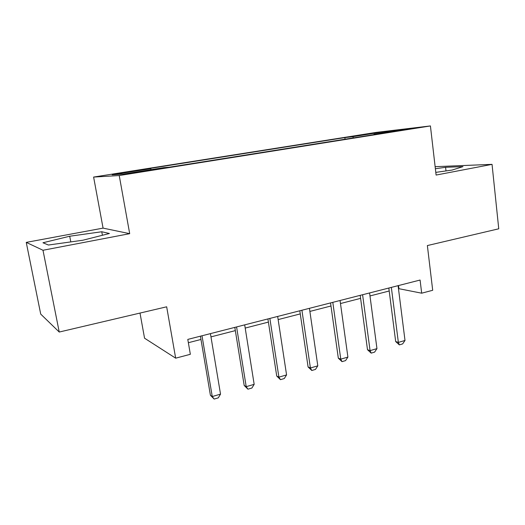 <?xml version="1.0" encoding="UTF-8"?>
<svg xmlns="http://www.w3.org/2000/svg" width="525" height="525" viewBox="0 0 525 525"><rect width="100%" height="100%" fill="white"/><g stroke="black" fill="none" stroke-linecap="round" stroke-linejoin="round"><path stroke-width="0.79" d="M142.426 171.655L149.271 170.303L137.064 172.029L130.141 173.394L142.426 171.655M140.004 313.064L144.552 338.205L175.665 358.175L190.345 354.296L187.793 339.406L420.085 280.042L421.68 293.193L432.698 290.286L427.37 245.562L498.75 228.795L492.043 164.358L435.133 166.668M26.25 242.386L40.714 314.101L59.233 332.043L42.991 250.261L129.695 233.671L119.234 175.54L93.614 177.069L103.071 228.119L26.25 242.386L42.991 250.261M119.234 175.54L430.421 125.934L376.031 132.425L93.614 177.069M401.041 130.049L414.048 128.244L401.041 130.049L401.087 130.41M353.502 137.878L352.702 136.697L344.859 137.602L145.943 169.076L150.714 168.696L151.161 169.654M352.702 136.697L382.167 132.024L404.467 129.38L374.01 134.223L373.852 134.636M150.714 168.696L112.153 174.805L123.362 174.07L163.78 167.646L169.312 167.199L382.948 133.186L374.01 134.223M175.665 358.175L166.668 306.803L59.233 332.043M430.421 125.934L436.104 175.061L492.043 164.358M398.462 288.612L421.68 293.193M188.357 342.713L200.977 339.465M210.971 336.886L235.331 330.619M245.201 328.072L268.406 322.101M278.145 319.594L300.267 313.897M309.888 311.423L330.98 305.99M340.476 303.542L360.603 298.364M369.981 295.949L389.202 291.001M398.527 285.548L398.902 288.501M344.859 137.602L345.069 139.217M382.016 132.95L382.167 132.024M435.789 172.377L452.077 170.067L462.971 166.615L445.587 167.291L435.369 168.742M129.695 233.671L103.071 228.119M48.425 245.024L82.891 240.227L109.397 233.494L101.758 231.748L69.707 236.23L42.965 242.767L48.425 245.024M446.001 170.927L445.587 167.291M70.803 241.913L69.707 236.23M102.414 235.272L101.758 231.748M398.088 285.659L405.005 340.462L402.642 343.908L399.328 344.879L398.363 342.398L395.679 341.545L388.822 288.035M405.005 340.462L398.363 342.398L391.342 287.385M399.328 344.879L395.679 341.545M369.587 292.95L376.957 348.626L374.607 352.117L371.175 353.122L370.072 350.628L367.5 349.716L360.196 295.345M376.957 348.626L370.072 350.628L362.591 294.735M371.175 353.122L367.5 349.716M340.056 300.497L347.904 357.079L345.568 360.609L342.011 361.653L340.771 359.152L338.323 358.175L330.547 302.925M347.904 357.079L340.771 359.152L332.804 302.348M342.011 361.653L338.323 358.175M309.435 308.319L317.796 365.833L315.479 369.416L311.798 370.492L310.406 367.986L308.083 366.942L299.808 310.78M317.796 365.833L310.406 367.986L301.914 310.242M311.798 370.492L308.083 366.942M277.666 316.437L286.571 374.916L284.281 378.545L280.455 379.667L278.906 377.147L276.728 376.031L267.914 318.931M286.571 374.916L278.906 377.147L269.863 318.432M280.455 379.667L276.728 376.031M244.689 324.87L254.172 384.346L251.908 388.021L247.938 389.183L246.212 386.656L244.191 385.462L234.813 327.39M254.172 384.346L246.212 386.656L236.585 326.937M247.938 389.183L244.191 385.462M210.427 333.624L220.526 394.131L218.288 397.858L214.174 399.066L212.257 396.539L210.407 395.259L200.419 336.184M220.526 394.131L212.257 396.539L202.007 335.777M214.174 399.066L210.407 395.259"/></g></svg>
